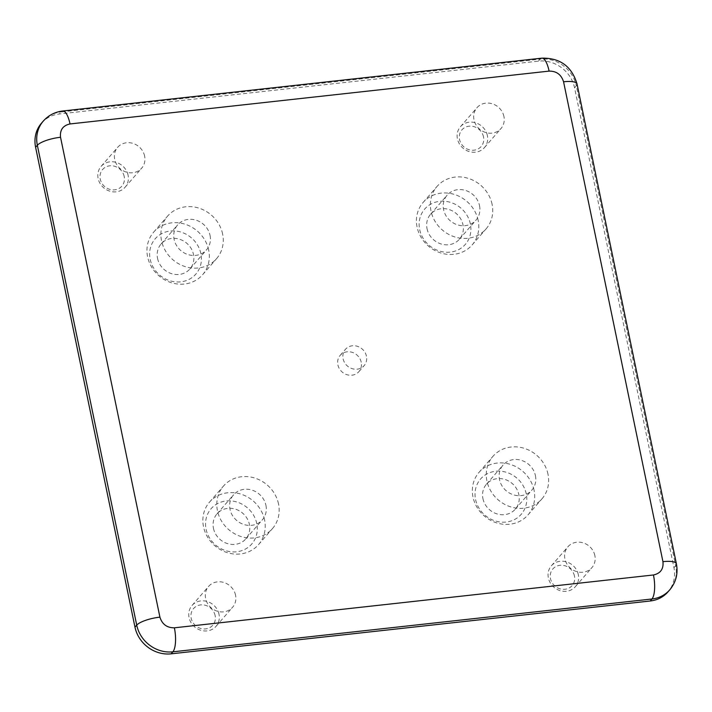 <?xml version="1.0" encoding="UTF-8"?>
<svg xmlns="http://www.w3.org/2000/svg" width="712" height="712" viewBox="0 0 712 712"><rect width="100%" height="100%" fill="white"/><g stroke="black" fill="none" stroke-linecap="round" stroke-linejoin="round"><path stroke-width="0.53" stroke-dasharray="3.56 2.67" d="M361.215 362.221A12.398 11.267 41 0 0 352.28 352.36A12.398 11.267 41 0 0 340.185 355.377A12.398 11.267 41 0 0 337.862 364.793A12.398 11.267 41 0 0 346.806 374.654A12.398 11.267 41 0 0 358.901 371.637A12.398 11.267 41 0 0 361.215 362.221M366.449 356.196A12.398 11.267 41 0 0 357.513 346.344A12.398 11.267 41 0 0 345.409 349.352A12.398 11.267 41 0 0 343.095 358.777A12.398 11.267 41 0 0 352.031 368.629A12.398 11.267 41 0 0 364.135 365.621A12.398 11.267 41 0 0 366.449 356.196M218.993 614.251A15.895 14.445 41 0 0 207.539 601.613A15.895 14.445 41 0 0 192.026 605.476A15.895 14.445 41 0 0 189.054 617.553A15.895 14.445 41 0 0 200.517 630.191A15.895 14.445 41 0 0 216.03 626.329A15.895 14.445 41 0 0 218.993 614.251M235.556 595.196A15.895 14.445 41 0 0 224.093 582.558A15.895 14.445 41 0 0 208.58 586.421A15.895 14.445 41 0 0 205.608 598.498A15.895 14.445 41 0 0 217.071 611.136A15.895 14.445 41 0 0 232.584 607.274A15.895 14.445 41 0 0 235.556 595.196M487.373 135.538A15.895 14.445 41 0 0 475.919 122.9A15.895 14.445 41 0 0 460.406 126.763A15.895 14.445 41 0 0 457.433 138.84A15.895 14.445 41 0 0 468.888 151.478A15.895 14.445 41 0 0 484.409 147.615A15.895 14.445 41 0 0 487.373 135.538M503.927 116.483A15.895 14.445 41 0 0 492.473 103.845A15.895 14.445 41 0 0 476.96 107.708A15.895 14.445 41 0 0 473.987 119.785A15.895 14.445 41 0 0 485.451 132.423A15.895 14.445 41 0 0 500.963 128.56A15.895 14.445 41 0 0 503.927 116.483M534.062 490.274A32.432 29.468 41 0 0 510.682 464.491A32.432 29.468 41 0 0 479.034 472.368A32.432 29.468 41 0 0 472.982 497.012A32.432 29.468 41 0 0 496.353 522.786A32.432 29.468 41 0 0 528.001 514.909A32.432 29.468 41 0 0 534.062 490.274M548 474.219A32.432 29.468 41 0 0 524.628 448.444A32.432 29.468 41 0 0 492.98 456.321A32.432 29.468 41 0 0 486.919 480.956A32.432 29.468 41 0 0 510.299 506.739A32.432 29.468 41 0 0 541.948 498.863A32.432 29.468 41 0 0 548 474.219M128.062 175.161A15.895 14.445 41 0 0 116.608 162.532A15.895 14.445 41 0 0 101.095 166.394A15.895 14.445 41 0 0 98.123 178.472A15.895 14.445 41 0 0 109.586 191.11A15.895 14.445 41 0 0 125.098 187.247A15.895 14.445 41 0 0 128.062 175.161M144.625 156.106A15.895 14.445 41 0 0 133.162 143.468A15.895 14.445 41 0 0 117.649 147.331A15.895 14.445 41 0 0 114.676 159.408A15.895 14.445 41 0 0 126.14 172.046A15.895 14.445 41 0 0 141.652 168.183A15.895 14.445 41 0 0 144.625 156.106M578.304 574.62A15.895 14.445 41 0 0 566.85 561.982A15.895 14.445 41 0 0 551.328 565.844A15.895 14.445 41 0 0 548.365 577.922A15.895 14.445 41 0 0 559.819 590.559A15.895 14.445 41 0 0 575.341 586.697A15.895 14.445 41 0 0 578.304 574.62M594.858 555.565A15.895 14.445 41 0 0 583.404 542.927A15.895 14.445 41 0 0 567.891 546.789A15.895 14.445 41 0 0 564.919 558.867A15.895 14.445 41 0 0 576.382 571.505A15.895 14.445 41 0 0 591.894 567.642A15.895 14.445 41 0 0 594.858 555.565M478.161 220.346A32.432 29.468 41 0 0 454.781 194.563A32.432 29.468 41 0 0 423.133 202.439A32.432 29.468 41 0 0 417.081 227.084A32.432 29.468 41 0 0 440.452 252.858A32.432 29.468 41 0 0 472.101 244.981A32.432 29.468 41 0 0 478.161 220.346M492.099 204.291A32.432 29.468 41 0 0 468.727 178.516A32.432 29.468 41 0 0 437.079 186.393A32.432 29.468 41 0 0 431.018 211.028A32.432 29.468 41 0 0 454.398 236.811A32.432 29.468 41 0 0 486.047 228.935A32.432 29.468 41 0 0 492.099 204.291M208.678 250.063A32.432 29.468 41 0 0 185.307 224.28A32.432 29.468 41 0 0 153.65 232.165A32.432 29.468 41 0 0 147.598 256.801A32.432 29.468 41 0 0 170.969 282.584A32.432 29.468 41 0 0 202.626 274.698A32.432 29.468 41 0 0 208.678 250.063M222.625 234.017A32.432 29.468 41 0 0 199.244 208.233A32.432 29.468 41 0 0 167.596 216.11A32.432 29.468 41 0 0 161.535 240.754A32.432 29.468 41 0 0 184.915 266.528A32.432 29.468 41 0 0 216.564 258.652A32.432 29.468 41 0 0 222.625 234.017M264.579 519.991A32.432 29.468 41 0 0 241.199 494.208A32.432 29.468 41 0 0 209.55 502.094A32.432 29.468 41 0 0 203.499 526.729A32.432 29.468 41 0 0 226.87 552.512A32.432 29.468 41 0 0 258.518 544.636A32.432 29.468 41 0 0 264.579 519.991M278.517 503.945A32.432 29.468 41 0 0 255.145 478.161A32.432 29.468 41 0 0 223.497 486.047A32.432 29.468 41 0 0 217.436 510.682A32.432 29.468 41 0 0 240.816 536.465A32.432 29.468 41 0 0 272.465 528.58A32.432 29.468 41 0 0 278.517 503.945M215.131 615.586A12.718 11.552 41 0 0 200.668 604.906A12.718 11.552 41 0 0 191.181 618.23A12.718 11.552 41 0 0 205.635 628.901A12.718 11.552 41 0 0 215.131 615.586M483.51 136.873A12.718 11.552 41 0 0 469.048 126.193A12.718 11.552 41 0 0 459.552 139.516A12.718 11.552 41 0 0 474.014 150.188A12.718 11.552 41 0 0 483.51 136.873M526.257 493.852A26.922 24.466 41 0 0 495.65 471.255A26.922 24.466 41 0 0 475.554 499.45A26.922 24.466 41 0 0 506.161 522.047A26.922 24.466 41 0 0 526.257 493.852M124.2 176.496A12.718 11.552 41 0 0 109.737 165.825A12.718 11.552 41 0 0 100.25 179.139A12.718 11.552 41 0 0 114.712 189.819A12.718 11.552 41 0 0 124.2 176.496M574.442 575.955A12.718 11.552 41 0 0 559.979 565.284A12.718 11.552 41 0 0 550.483 578.598A12.718 11.552 41 0 0 564.945 589.278A12.718 11.552 41 0 0 574.442 575.955M470.365 223.924A26.922 24.466 41 0 0 439.749 201.327A26.922 24.466 41 0 0 419.653 229.513A26.922 24.466 41 0 0 450.269 252.119A26.922 24.466 41 0 0 470.365 223.924M200.882 253.641A26.922 24.466 41 0 0 170.266 231.044A26.922 24.466 41 0 0 150.17 259.239A26.922 24.466 41 0 0 180.786 281.836A26.922 24.466 41 0 0 200.882 253.641M256.783 523.578A26.922 24.466 41 0 0 226.167 500.972A26.922 24.466 41 0 0 206.071 529.167A26.922 24.466 41 0 0 236.687 551.764A26.922 24.466 41 0 0 256.783 523.578M535.424 475.607A19.082 17.328 -139 0 1 531.864 490.105A19.082 17.328 -139 0 1 513.245 494.742A19.082 17.328 -139 0 1 499.495 479.577A19.082 17.328 -139 0 1 503.055 465.078A19.082 17.328 -139 0 1 521.673 460.442A19.082 17.328 -139 0 1 535.424 475.607M482.941 498.631A19.082 17.328 41 0 0 496.691 513.797A19.082 17.328 41 0 0 515.31 509.16A19.082 17.328 41 0 0 518.87 494.671A19.082 17.328 41 0 0 505.119 479.505A19.082 17.328 41 0 0 486.501 484.142A19.082 17.328 41 0 0 482.941 498.631M479.523 205.679A19.082 17.328 -139 0 1 475.963 220.177A19.082 17.328 -139 0 1 457.344 224.805A19.082 17.328 -139 0 1 443.594 209.64A19.082 17.328 -139 0 1 447.163 195.15A19.082 17.328 -139 0 1 465.773 190.513A19.082 17.328 -139 0 1 479.523 205.679M427.04 228.703A19.082 17.328 41 0 0 440.79 243.869A19.082 17.328 41 0 0 459.409 239.232A19.082 17.328 41 0 0 462.969 224.743A19.082 17.328 41 0 0 449.219 209.577A19.082 17.328 41 0 0 430.6 214.205A19.082 17.328 41 0 0 427.04 228.703M210.049 235.405A19.082 17.328 -139 0 1 206.48 249.894A19.082 17.328 -139 0 1 187.861 254.531A19.082 17.328 -139 0 1 174.111 239.365A19.082 17.328 -139 0 1 177.68 224.867A19.082 17.328 -139 0 1 196.298 220.239A19.082 17.328 -139 0 1 210.049 235.405M157.557 258.42A19.082 17.328 41 0 0 171.307 273.586A19.082 17.328 41 0 0 189.926 268.949A19.082 17.328 41 0 0 193.486 254.46A19.082 17.328 41 0 0 179.736 239.294A19.082 17.328 41 0 0 161.117 243.931A19.082 17.328 41 0 0 157.557 258.42M265.941 505.333A19.082 17.328 -139 0 1 262.381 519.822A19.082 17.328 -139 0 1 243.762 524.459A19.082 17.328 -139 0 1 230.012 509.294A19.082 17.328 -139 0 1 233.581 494.804A19.082 17.328 -139 0 1 252.19 490.168A19.082 17.328 -139 0 1 265.941 505.333M213.458 528.348A19.082 17.328 41 0 0 227.208 543.514A19.082 17.328 41 0 0 245.827 538.886A19.082 17.328 41 0 0 249.387 524.388A19.082 17.328 41 0 0 235.636 509.222A19.082 17.328 41 0 0 217.018 513.859A19.082 17.328 41 0 0 213.458 528.348M41.536 123.114A31.8 28.889 -139 0 1 59.327 113.973L538.414 61.134A31.8 28.889 -139 0 1 574.566 87.825L673.944 567.704A31.8 28.889 -139 0 1 668.007 591.859M673.944 567.704L675.688 565.702A31.8 28.889 -139 0 1 669.743 589.856M676.4 563.806A19.082 5.126 -11.7 0 1 675.688 565.702L576.311 85.823L574.566 87.825M538.414 61.134L540.15 59.132A31.8 28.889 -139 0 1 576.311 85.823A19.082 5.126 168.3 0 0 577.023 83.936M541.788 58.161A19.082 6.105 -96.3 0 0 540.15 59.132L61.072 111.971L59.327 113.973M43.281 121.111A31.8 28.889 -139 0 1 61.072 111.971A19.082 6.105 83.7 0 1 62.709 111.001M340.185 355.377L345.409 349.352M192.026 605.476L208.58 586.421M460.406 126.763L476.96 107.708M479.034 472.368L492.98 456.321M101.095 166.394L117.649 147.331M551.328 565.844L567.891 546.789M423.133 202.439L437.079 186.393M153.65 232.165L167.596 216.11M209.55 502.094L223.497 486.047M515.31 509.16L531.864 490.105M459.409 239.232L475.963 220.177M189.926 268.949L206.48 249.894M245.827 538.886L262.381 519.822M358.901 371.637L364.135 365.621M216.03 626.329L232.584 607.274M484.409 147.615L500.963 128.56M528.001 514.909L541.948 498.863M125.098 187.247L141.652 168.183M575.341 586.697L591.894 567.642M472.101 244.981L486.047 228.935M202.626 274.698L216.564 258.652M258.518 544.636L272.465 528.58M486.501 484.142L503.055 465.078M430.6 214.205L447.163 195.15M161.117 243.931L177.68 224.867M217.018 513.859L233.581 494.804"/><path stroke-width="1.07" d="M650.207 600.999L171.129 653.838A31.8 28.889 -139 0 1 134.977 627.147L35.6 147.268A31.8 28.889 -139 0 1 41.536 123.114L43.281 121.111C48.469 115.308 54.94 111.935 62.709 111.001A19.082 6.105 83.7 0 1 70.025 123.95L549.103 71.111A19.082 6.105 -96.3 0 0 541.788 58.161C560.041 57.797 571.781 66.385 577.023 83.936A19.082 5.126 168.3 0 0 563.566 81.782L662.943 561.661A19.082 5.126 -11.7 0 1 676.4 563.806C678.233 573.569 676.017 582.247 669.743 589.856A31.8 28.889 -139 0 1 651.952 598.988L650.207 600.999A31.8 28.889 -139 0 0 668.007 591.859L669.743 589.856M171.129 653.838L172.874 651.827A31.8 28.889 -139 0 1 136.722 625.136L134.977 627.147M172.874 651.827L651.952 598.988A19.082 6.105 -96.3 0 0 653.456 574.976L174.378 627.815A19.082 6.105 83.7 0 1 172.874 651.827M35.6 147.268L37.344 145.266A31.8 28.889 -139 0 1 43.281 121.111M70.025 123.95C62.95 125.499 59.781 129.931 60.538 137.265A19.082 5.126 168.3 0 0 37.344 145.266L136.722 625.136A19.082 5.126 -11.7 0 1 159.915 617.144C162.167 624.308 166.982 627.868 174.378 627.815M653.456 574.976C660.531 573.427 663.7 568.995 662.943 561.661M563.566 81.782C561.323 74.618 556.499 71.058 549.103 71.111M159.915 617.144L60.538 137.265M577.023 83.936L676.4 563.806M62.709 111.001L541.788 58.161"/></g></svg>
